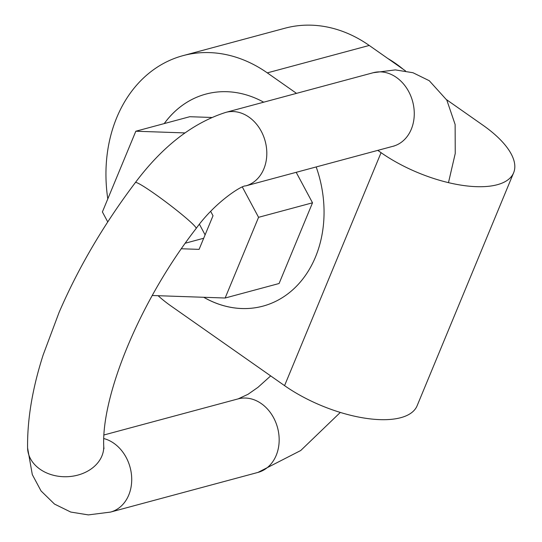 <?xml version="1.0" encoding="UTF-8"?>
<svg xmlns="http://www.w3.org/2000/svg" width="542" height="542" viewBox="0 0 542 542"><rect width="100%" height="100%" fill="white"/><g stroke="black" fill="none" stroke-linecap="round" stroke-linejoin="round"><path stroke-width="0.81" d="M296.508 93.36L267.294 72.872A138.488 111.035 -105.1 0 0 183.074 55.63L285.011 28.204A138.488 111.035 74.9 0 1 369.238 45.453L405.531 70.907M183.074 55.63A138.488 111.035 -105.1 0 0 107.797 198.887M158.101 295.708A138.488 111.035 -105.1 0 0 170.798 305.844L284.564 385.64L381.067 152.675L377.788 150.371M446.581 99.701L483.003 125.249A88.319 36.531 -157.5 0 1 513.633 172.762A88.319 36.531 -157.5 0 1 381.067 152.675M203.697 297.28A109.796 88.028 -105.1 0 0 262.911 306.149A109.796 88.028 -105.1 0 0 315.485 257.003A109.796 88.028 -105.1 0 0 316.182 166.943M263.697 102.187A109.796 88.028 -105.1 0 0 205.872 94.098A109.796 88.028 -105.1 0 0 164.219 123.583M513.633 172.762L417.13 405.728A88.319 36.531 -157.5 0 1 284.564 385.64M262.931 306.142A109.796 88.028 74.9 0 1 203.758 297.28M164.26 123.576A109.796 88.028 74.9 0 1 205.885 94.091M211.461 117.458L189.768 116.713L135.825 131.225L102.397 211.929L107.75 221.929M152.268 295.505L225.14 298.019L279.089 283.507L312.517 202.803L296.189 172.322M184.91 132.919L135.825 131.225M225.14 298.019L258.568 217.315L312.517 202.803M258.568 217.315L242.376 187.078M181.448 248.764L199.09 249.374L213.02 215.743L210.675 211.373M185.357 243.189L203.69 238.256M205.1 234.862L199.422 224.259M387.848 58.509A124.64 99.931 74.9 0 1 403.316 69.362M369.238 45.453L267.294 72.872M340.308 412.435L300.722 450.524L257.958 472.421A38.082 30.535 -105.1 0 0 277.551 427.713A38.082 30.535 -105.1 0 0 238.175 398.871L247.992 394.312L257.965 387.34L270.682 375.904M135.398 182.525A38.082 2.9 37.1 0 1 154.206 193.487A38.082 2.9 37.1 0 1 196.116 228.514C138.677 302.632 101.388 396.534 103.746 446.439A38.082 29.58 -1.1 0 1 81.293 474.02A38.082 29.58 -1.1 0 1 40 469.209A38.082 29.58 -1.1 0 1 27.588 447.882C27.242 419.278 32.439 388.268 43.191 354.841L59.044 312.504C78.387 267.673 103.84 224.347 135.398 182.525C162.559 146.326 192.701 122.946 225.818 112.377L373.275 72.709A38.082 30.535 74.9 0 1 396.439 77.452A38.082 30.535 74.9 0 1 414.217 115.846A38.082 30.535 74.9 0 1 393.058 146.265L394.122 146.035M225.818 112.377A38.082 30.535 74.9 0 1 248.981 117.119A38.082 30.535 74.9 0 1 266.759 155.513A38.082 30.535 74.9 0 1 245.607 185.926L393.058 146.265M27.588 447.882L32.303 474.602L41.05 490.944L54.512 504.08L70.745 512.054L88.353 514.9L110.507 512.088A38.082 30.535 -105.1 0 0 131.53 475.361A38.082 30.535 -105.1 0 0 103.84 438.559M373.275 72.709L395.314 69.898L412.977 72.73L429.271 80.717L446.838 100.155L455.131 124.504L455.239 153.488L448.478 182.647M196.116 228.514C215.431 201.617 242.511 184.971 245.607 185.926M103.746 446.439L103.956 448.79M110.507 512.088L257.958 472.421M104.03 434.955L238.175 398.871"/></g></svg>
